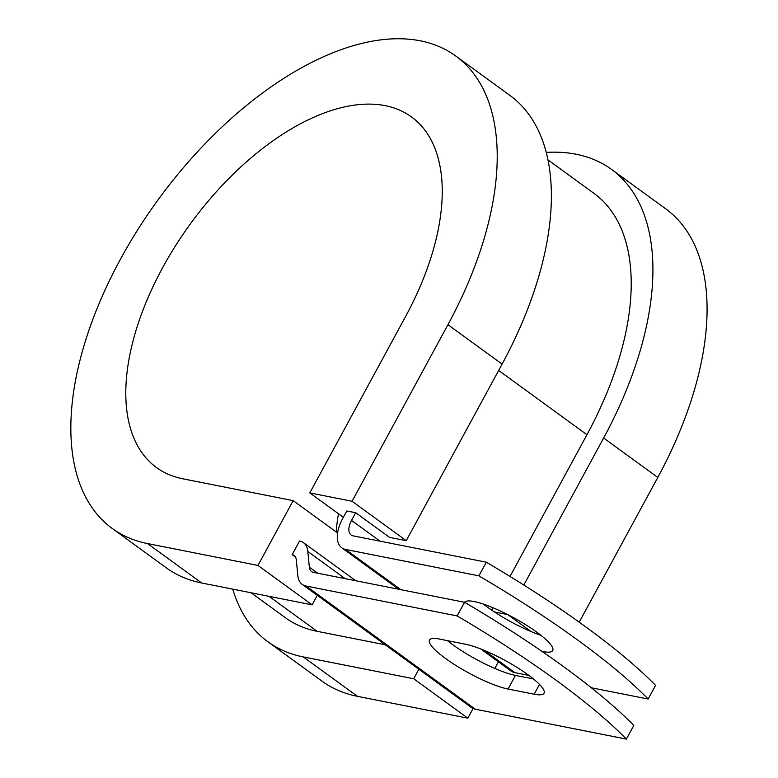 <?xml version="1.0" encoding="UTF-8"?>
<svg xmlns="http://www.w3.org/2000/svg" width="778" height="778" viewBox="0 0 778 778"><rect width="100%" height="100%" fill="white"/><g stroke="black" fill="none" stroke-linecap="round" stroke-linejoin="round"><path stroke-width="1.17" d="M528.048 674.798A50.288 10.221 -151.5 0 0 465.468 644.203L439.327 639.03A50.288 10.221 -151.5 0 0 429.495 640.041A50.288 10.221 -151.5 0 0 456.423 665.803A50.288 10.221 -151.5 0 0 508.044 689.045L534.185 694.219A50.288 10.221 -151.5 0 0 544.026 693.208A50.288 10.221 -151.5 0 0 528.048 674.798M540.963 635.334A50.288 10.221 28.5 0 1 487.699 607.317A50.288 10.221 28.5 0 1 483.478 604.127M464.505 602.269A50.288 10.221 28.5 0 1 492.425 607.501A50.288 10.221 28.5 0 1 536.742 632.135A50.288 10.221 28.5 0 1 552.711 650.544A50.288 10.221 28.5 0 1 541.926 651.351M591.377 687.791L648.152 699.023L655.553 685.379A309.663 62.911 28.5 0 0 486.318 562.202L353.027 535.828A15.852 8.48 126 0 1 351.102 535.001A15.852 8.48 126 0 1 351.53 520.424L355.702 512.741L346.803 510.981L342.631 518.654A31.713 16.96 126 0 0 341.775 547.819L398.686 589.247M528.904 675.421L514.861 672.639A31.713 16.96 126 0 1 511.01 670.996L480.726 648.949M648.152 699.023A309.663 62.911 -151.5 0 0 478.908 575.846L345.617 549.462A31.713 16.96 126 0 1 341.775 547.819M478.908 575.846L486.318 562.202M309.343 567.133L307.825 551.476A31.713 16.96 126 0 0 303.43 542.645A31.713 16.96 126 0 0 299.579 540.992L292.178 554.636A15.852 8.48 126 0 1 294.094 555.463A15.852 8.48 126 0 1 296.301 559.878L297.818 575.535A31.713 16.96 -54 0 0 302.214 584.375L471.458 707.552A31.713 16.96 -54 0 0 475.3 709.196L626.387 739.1L633.798 725.456A309.663 62.911 28.5 0 0 464.554 602.279L313.466 572.375A15.852 8.48 -54 0 1 311.54 571.558A15.852 8.48 -54 0 1 309.343 567.133L317.696 573.211M302.214 584.375A31.713 16.96 -54 0 0 306.055 586.019L457.143 615.923A309.663 62.911 28.5 0 1 626.387 739.1M447.438 640.634A50.288 10.221 -151.5 0 0 515.454 675.401L533.484 678.97M457.143 615.923L464.554 602.279M343.361 517.321L309.809 492.902L405.678 316.335A216.761 115.941 126 0 0 411.572 116.992A216.761 115.941 126 0 0 190.27 224.025A216.761 115.941 126 0 0 156.456 467.52A216.761 115.941 126 0 0 182.742 478.781L293.16 500.633L257.975 565.441L147.557 543.579A292.071 156.222 126 0 1 112.139 528.408A292.071 156.222 126 0 1 157.71 200.325A292.071 156.222 126 0 1 455.889 56.104A292.071 156.222 126 0 1 447.943 324.698L352.074 501.265L406.233 540.681L389.545 537.384L355.702 512.741M548.072 159.967L594.091 193.459A262.351 140.322 126 0 1 586.962 434.717L510.008 576.449M493.019 607.744L491.706 610.146M269.062 596.327L317.142 631.318A262.351 140.322 126 0 1 285.332 617.693L251.1 592.768M317.142 631.318L385.246 644.797M292.178 554.636L295.475 557.038M455.889 56.104L510.047 95.519A292.071 156.222 126 0 1 502.102 364.114L406.233 540.681M546.321 152.391A292.071 156.222 126 0 1 611.586 169.429A292.071 156.222 126 0 1 603.64 438.024L523.818 585.046M507.888 614.669L531.131 631.58M611.586 169.429L665.744 208.844A292.071 156.222 126 0 1 657.799 477.439L579.221 622.176M147.557 543.579L201.706 582.994A292.071 156.222 126 0 1 166.298 567.823L112.139 528.408M336.154 531.919A216.761 115.941 126 0 1 338.469 513.762M418.836 669.255L413.682 678.756L303.255 656.904A292.071 156.222 126 0 1 267.836 641.724A292.071 156.222 126 0 1 232.758 589.14M303.255 656.904L357.413 696.32A292.071 156.222 126 0 1 321.995 681.139L267.836 641.724M201.706 582.994L312.134 604.856L317.298 595.345M257.975 565.441L312.134 604.856M309.809 492.902L352.074 501.265M337.584 532.959L293.16 500.633M357.413 696.32L467.831 718.172L473.092 708.495M494.837 668.448L498.426 661.835M413.682 678.756L467.831 718.172M494.38 611.936L507.694 614.571M306.055 586.019L475.3 709.196M345.617 549.462L400.865 589.675M484.286 650.389L514.861 672.639M307.825 551.476L345.16 578.647M351.53 520.424L380.043 541.177M498.659 370.454L586.962 434.717M515.454 675.401L508.044 689.045M539.504 684.407L534.185 694.219M447.943 324.698L502.102 364.114M603.64 438.024L657.799 477.439M303.43 542.645L355.789 580.758"/></g></svg>
